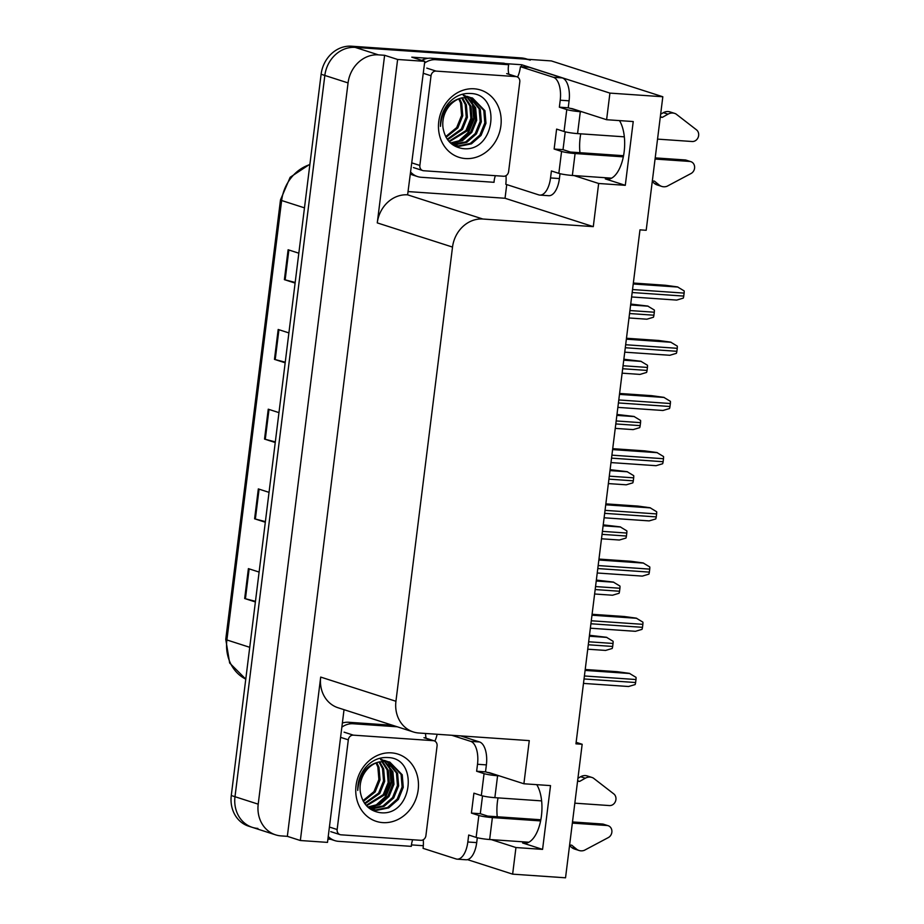 <?xml version="1.0" encoding="UTF-8"?>
<svg xmlns="http://www.w3.org/2000/svg" width="924" height="924" viewBox="0 0 924 924"><rect width="100%" height="100%" fill="white"/><g stroke="black" fill="none" stroke-linecap="round" stroke-linejoin="round"><path stroke-width="1.39" d="M498.036 797.886A32.305 15.258 -86.1 0 0 497.424 801.789A32.305 15.258 -86.1 0 0 497.239 816.758M579.949 152.703A32.305 15.258 93.9 0 1 580.133 137.734A32.305 15.258 93.9 0 1 580.746 133.818M619.473 120.594A32.305 15.258 93.9 0 1 623.25 157.207A32.305 15.258 93.9 0 1 607.068 179.244A32.305 15.258 93.9 0 1 605.312 178.898L625.294 185.32L598.66 183.483L593.289 226.634L482.859 219.023A30.284 26.507 107.8 0 0 452.517 247.078L395.934 701.27A30.284 26.507 107.8 0 0 413.305 731.947A30.284 26.507 107.8 0 0 418.849 733.009L529.267 740.621L523.896 783.771L489.986 772.868A32.305 15.258 -86.1 0 0 488.242 772.533A32.305 15.258 -86.1 0 0 487.56 772.522M423.319 845.714L411.457 844.894M330.804 839.327L327.904 839.131M506.745 184.592L505.035 198.267L408.558 191.615M505.243 63.606L521.667 64.738L521.425 66.771M482.859 219.023L407.623 194.837L424.786 61.342L411.781 57.161L428.159 58.293M395.934 701.27L320.697 677.084L300.346 840.517L327.5 842.388L344.028 709.678M320.697 677.084A30.284 26.507 107.8 0 0 338.057 707.761L413.305 731.947M407.623 194.837A30.284 26.507 107.8 0 0 377.269 222.892L397.62 59.471L384.615 55.29L287.341 836.336L281.127 835.908A30.284 26.507 -72.2 0 1 275.583 834.846A30.284 26.507 -72.2 0 1 258.212 804.169L348.059 82.917A30.284 26.507 -72.2 0 1 378.413 54.863L384.615 55.29M424.786 61.342L397.62 59.471M257.9 828.435A30.284 26.507 -72.2 0 1 252.356 827.373A30.284 26.507 -72.2 0 1 234.996 796.707L324.832 75.456A30.284 26.507 -72.2 0 1 355.186 47.39L551.351 60.926L662.82 96.754L609.921 93.105L521.667 64.738M491.337 839.627L515.95 847.539L512.635 874.15L565.534 877.8L582.166 744.27L576.149 742.33M512.635 874.15L467.475 859.632M300.346 840.517L287.341 836.336M582.166 744.27L575.952 743.843L639.974 229.857L646.188 230.284L662.82 96.754M593.289 226.634L505.035 198.267M609.921 93.105L606.606 119.716L572.695 108.813A32.305 15.258 -86.1 0 0 570.951 108.478A32.305 15.258 -86.1 0 0 570.27 108.455M574.047 175.572L598.66 183.483M536.752 784.661A32.305 15.258 -86.1 0 1 540.54 821.263A32.305 15.258 -86.1 0 1 524.358 843.3A32.305 15.258 -86.1 0 1 522.603 842.965L542.573 849.387L550.519 785.608L523.896 783.771M542.573 849.387L515.95 847.539M625.294 185.32L633.229 121.552L606.606 119.716M275.583 834.846L252.356 827.373A30.284 26.507 -72.2 0 1 234.996 796.707L324.832 75.456A30.284 26.507 -72.2 0 1 355.186 47.39L524.728 59.09A30.284 26.507 -72.2 0 1 530.261 60.152M255.463 601.328L245.426 598.74A8.073 0.82 -172.9 0 1 244.675 598.521L255.382 601.963M259.113 572.072L248.394 568.63L244.675 598.521M265.396 521.61L255.359 519.022A8.073 0.82 -172.9 0 1 254.597 518.803L265.315 522.245M269.034 492.353L258.327 488.912L254.597 518.803M295.183 282.455L285.146 279.868A8.073 0.82 -172.9 0 1 284.384 279.649L295.103 283.091M298.833 253.199L288.115 249.757L284.384 279.649M285.25 362.173L275.213 359.586A8.073 0.82 -172.9 0 1 274.463 359.367L285.17 362.809M288.9 332.917L278.182 329.475L274.463 359.367M275.329 441.891L265.28 439.304A8.073 0.82 -172.9 0 1 264.53 439.085L275.248 442.527M278.967 412.635L268.249 409.193L264.53 439.085M252.356 827.373L248.637 826.183A30.284 26.507 -72.2 0 1 231.277 795.518L321.113 74.255A30.284 26.507 -72.2 0 1 351.466 46.2L521.009 57.9A30.284 26.507 -72.2 0 1 526.553 58.963L527.569 59.286M589.477 635.285L606.433 637.271L613.086 641.279A5.047 2.379 93.9 0 1 613.039 643.451L612.67 646.442A5.047 2.379 93.9 0 1 612.185 648.486L605.613 650.427L587.745 649.202M585.215 669.484L617.255 671.702L629.383 673.353L636.024 677.361A5.047 2.379 93.9 0 1 635.989 679.533L635.608 682.524A5.047 2.379 93.9 0 1 635.135 684.569L628.551 686.509L583.483 683.402M596.35 580.076L613.317 582.062L619.958 586.07A5.047 2.379 93.9 0 1 619.923 588.253L619.542 591.245A5.047 2.379 93.9 0 1 619.068 593.277L612.485 595.229L594.617 593.993M603.233 524.867L620.189 526.865L626.842 530.873A5.047 2.379 93.9 0 1 626.795 533.044L626.426 536.036A5.047 2.379 93.9 0 1 625.941 538.068L619.369 540.02L601.501 538.784M610.106 469.669L627.073 471.656L633.714 475.664A5.047 2.379 93.9 0 1 633.668 477.835L633.298 480.827A5.047 2.379 93.9 0 1 632.813 482.859L626.241 484.811L608.373 483.587M592.088 614.287L624.127 616.493L636.255 618.144L642.908 622.152A5.047 2.379 93.9 0 1 642.861 624.335L642.492 627.327A5.047 2.379 93.9 0 1 642.007 629.36L635.435 631.311L590.355 628.204M598.971 559.078L631 561.284L643.139 562.947L649.78 566.955A5.047 2.379 93.9 0 1 649.734 569.126L649.364 572.118A5.047 2.379 93.9 0 1 648.891 574.151L642.307 576.102L597.239 572.995M605.844 503.869L637.883 506.075L650.011 507.738L656.664 511.746A5.047 2.379 93.9 0 1 656.618 513.917L656.236 516.909A5.047 2.379 93.9 0 1 655.763 518.942L649.179 520.893L604.111 517.787M612.716 448.66L644.756 450.877L656.883 452.529L663.536 456.537A5.047 2.379 93.9 0 1 663.49 458.72L663.12 461.711A5.047 2.379 93.9 0 1 662.635 463.744L656.063 465.696L610.983 462.577M559.355 107.184L568.225 107.796L569.092 100.82A20.189 9.54 93.9 0 0 562.289 77.905L529.313 67.313L520.431 66.701L553.407 77.293A20.189 9.54 93.9 0 1 560.221 100.208L559.355 107.184L566.782 109.575L564.044 131.497A10.095 1.028 7.1 0 0 577.569 133.61L624.335 136.833M657.541 139.12L692.18 141.511A6.445 5.648 -72.2 0 0 698.244 137.168A6.445 5.648 -72.2 0 0 696.488 129.834L676.01 113.987A10.095 8.836 -72.2 0 0 674.636 113.386A10.095 8.836 -72.2 0 0 668.017 114.16L662.369 117.348L660.279 117.198M564.044 131.497L556.618 129.106L554.134 149.041L563.016 149.653L570.443 152.044L623.55 155.706M565.234 131.832L563.016 149.653M560.025 173.677L559.413 178.551A20.189 9.54 93.9 0 1 548.74 195.703L539.859 195.091A20.189 9.54 93.9 0 1 538.761 194.883L505.786 184.28A20.189 9.54 93.9 0 0 505.982 175.675M554.134 149.041L561.573 151.432L558.835 173.354L551.409 170.963L550.542 177.939A20.189 9.54 93.9 0 1 539.859 195.091M421.818 60.383A20.189 17.672 107.8 0 1 425.883 58.732A20.189 17.672 -72.2 0 1 431.254 58.2L504.042 63.225L508.685 64.715L435.909 59.69L431.254 58.2M424.566 63.075A20.189 17.672 -72.2 0 1 435.909 59.69M410.949 172.407A20.189 17.672 -72.2 0 0 417.567 176.576A20.189 17.672 -72.2 0 0 421.263 177.281L494.04 182.305A20.189 17.672 -72.2 0 1 495.38 175.699M410.73 174.186A20.189 17.672 107.8 0 0 412.913 175.075L417.567 176.576M508.858 74.197A20.189 17.672 -72.2 0 1 508.685 64.715M520.431 66.701A20.189 9.54 93.9 0 1 517.579 77.085M568.225 107.796L577.338 110.303M558.835 173.354A10.095 1.028 7.1 0 0 572.36 175.456L611.572 178.159M652.332 180.977L654.423 181.116L659.193 185.019L654.539 183.53L652.252 181.647M654.539 183.53A10.095 8.836 -72.2 0 0 657.114 184.927L661.757 186.417A10.095 8.836 -72.2 0 0 667.001 186.29L691.048 173.504A6.445 5.648 -72.2 0 0 694.629 167.209A6.445 5.648 -72.2 0 0 690.875 161.665A6.445 5.648 -72.2 0 0 689.697 161.434L655.058 159.055M623.319 156.861L575.086 153.534A10.095 1.028 -172.9 0 1 561.573 151.432M661.757 186.417A10.095 8.836 -72.2 0 1 659.193 185.019M655.208 157.888L685.054 159.944L689.697 161.434M690.875 161.665L686.232 160.175A6.445 5.648 107.8 0 0 685.054 159.944M581.993 111.804L580.307 111.677A10.095 1.028 -172.9 0 1 566.782 109.575M662.369 117.348L660.337 116.69M660.648 114.206L663.374 112.67A10.095 8.836 -72.2 0 1 669.992 111.896L674.636 113.386M451.778 735.273L470.697 741.36A20.189 9.54 93.9 0 1 477.512 764.275L476.634 771.251L484.072 773.631L481.335 795.564A10.095 1.028 7.1 0 0 494.86 797.666L541.626 800.889M574.832 803.175L609.47 805.566A6.445 5.648 -72.2 0 0 615.523 801.235A6.445 5.648 -72.2 0 0 613.779 793.889L593.3 778.043A10.095 8.836 -72.2 0 0 591.926 777.454A10.095 8.836 -72.2 0 0 585.296 778.216L579.648 781.404L577.558 781.254M481.335 795.564L473.908 793.173L471.425 813.097L480.295 813.709L487.733 816.1L540.829 819.761M482.524 795.887L480.295 813.709M476.634 771.251L485.516 771.863L494.629 774.37M460.66 735.885L479.579 741.972A20.189 9.54 93.9 0 1 486.382 764.887L485.516 771.863M477.304 837.745L476.703 842.607A20.189 9.54 93.9 0 1 466.019 859.77L457.149 859.158A20.189 9.54 93.9 0 1 456.052 858.939L423.077 848.347A20.189 9.54 93.9 0 0 423.261 839.743M471.425 813.097L478.851 815.488L476.126 837.41L468.699 835.019L467.821 841.995A20.189 9.54 93.9 0 1 457.149 859.158M342.365 723.03A20.189 17.672 107.8 0 1 343.174 722.799A20.189 17.672 -72.2 0 1 348.544 722.256L392.654 725.305M341.857 727.142A20.189 17.672 -72.2 0 1 353.187 723.758L397.297 726.795M328.239 836.463A20.189 17.672 -72.2 0 0 334.846 840.632A20.189 17.672 -72.2 0 0 338.542 841.337L411.33 846.361A20.189 17.672 -72.2 0 1 412.67 839.754M328.02 838.241A20.189 17.672 107.8 0 0 330.203 839.142L334.846 840.632M426.149 738.264A20.189 17.672 -72.2 0 1 425.537 733.471M437.133 734.268A20.189 9.54 93.9 0 1 434.869 741.14M476.126 837.41A10.095 1.028 7.1 0 0 489.651 839.512L528.863 842.226M569.623 845.033L571.713 845.171L576.472 849.075L571.829 847.585L569.531 845.703M571.829 847.585A10.095 8.836 -72.2 0 0 574.405 848.983L579.048 850.484A10.095 8.836 -72.2 0 0 584.291 850.346L608.339 837.571A6.445 5.648 -72.2 0 0 611.907 831.265A6.445 5.648 -72.2 0 0 608.165 825.721A6.445 5.648 -72.2 0 0 606.987 825.502L572.349 823.111M540.609 820.916L492.377 817.59A10.095 1.028 -172.9 0 1 478.851 815.488M579.048 850.484A10.095 8.836 -72.2 0 1 576.472 849.075M572.499 821.944L602.332 824.012L606.987 825.502M608.165 825.721L603.522 824.231A6.445 5.648 107.8 0 0 602.332 824.012M499.272 775.86L497.586 775.744A10.095 1.028 -172.9 0 1 484.072 773.631M579.648 781.404L577.627 780.745M577.939 778.262L580.653 776.726A10.095 8.836 -72.2 0 1 587.283 775.952L591.926 777.454M474.174 88.796A35.331 30.931 -72.2 0 1 500.889 125.826A35.331 30.931 -72.2 0 1 465.477 158.558A35.331 30.931 -72.2 0 1 438.761 121.541A35.331 30.931 -72.2 0 1 474.174 88.796M462.508 148.545C494.964 153.257 502.194 94.329 470.894 93.509C461.965 92.874 454.25 96.396 447.747 104.089C442.735 110.684 440.298 118.122 440.448 126.392C441.753 110.915 448.637 101.467 461.099 98.071A25.237 22.095 107.8 0 0 443.081 128.193C445.299 139.905 451.778 146.697 462.508 148.545M454.169 145.149L458.362 145.9L470.258 143.451L479.903 135.02L484.811 122.892L483.783 110.36L471.933 97.863M469.531 97.355L479.14 108.87L480.168 121.402L475.259 133.53L465.615 141.961L451.917 144.19L454.758 145.345L459.517 146.281L471.425 143.832L481.069 135.389L485.978 123.273L484.938 110.73L472.522 98.036L466.886 96.824M472.522 98.036L468.052 97.193L461.099 98.071M468.988 97.078L467.29 96.362M452.471 144.456L454.874 144.779L466.782 142.331L476.426 133.899L481.335 121.772L480.295 109.24L470.143 97.447M469.588 97.193L463.409 95.703M450.496 142.977L461.677 140.101L470.616 132.04L475.525 119.912L474.497 107.369L467.024 97.159M450.877 143.335L462.45 140.679L471.771 132.409L476.692 120.282L475.652 107.75L467.336 96.974M467.128 96.847L465.5 95.957M464.945 95.703L463.236 95.045M448.879 141.303L465.973 130.538L470.882 118.411L469.842 105.879L464.402 97.332M449.283 141.753L467.128 130.919L472.048 118.792L471.009 106.248L465.072 97.251M447.251 139.201L461.33 129.048L466.239 116.921L465.199 104.389L461.654 97.898M447.643 139.767L462.485 129.418L467.394 117.302L466.366 104.759L462.358 97.713M445.703 136.613L456.687 127.558L461.596 115.431L460.556 102.899L458.731 98.914M446.073 137.306L457.842 127.928L462.751 115.8L461.723 103.269L459.482 98.614M423.677 170.744A5.047 4.424 -72.2 0 1 422.753 170.57A5.047 4.424 -72.2 0 1 419.854 165.454L431.023 75.78A5.047 4.424 -72.2 0 1 436.082 71.102L515.973 76.611A5.047 4.424 -72.2 0 1 516.897 76.784A5.047 4.424 -72.2 0 1 519.796 81.901L508.616 171.587A5.047 4.424 -72.2 0 1 503.557 176.253L423.677 170.744M461.908 139.963L468.341 133.056L474.035 119.462L473.527 105.036M456.849 142.77L467.763 132.871L473.654 118.099L472.314 102.818L471.275 100.289M391.453 752.864A35.331 30.931 -72.2 0 1 418.179 789.881A35.331 30.931 -72.2 0 1 382.767 822.614A35.331 30.931 -72.2 0 1 356.04 785.596A35.331 30.931 -72.2 0 1 391.453 752.864M379.799 812.612C412.243 817.313 419.484 758.385 388.184 757.576C379.256 756.929 371.54 760.452 365.038 768.144C360.014 774.739 357.588 782.178 357.738 790.447C359.043 774.97 365.927 765.534 378.378 762.127A25.237 22.095 107.8 0 0 360.372 792.261C362.589 803.972 369.069 810.752 379.799 812.612M371.46 809.205L375.652 809.967L387.549 807.518L397.193 799.075L402.102 786.959L401.074 774.416L389.223 761.919M386.821 761.411L396.419 772.926L397.459 785.458L392.55 797.585L382.906 806.017L369.207 808.257L372.037 809.401L376.807 810.336L388.704 807.888L398.348 799.456L403.268 787.329L402.229 774.786L389.801 762.092L384.176 760.879M389.801 762.092L385.343 761.261L378.378 762.127M386.267 761.133L384.58 760.429M369.762 808.512L372.164 808.846L384.061 806.398L393.705 797.955L398.625 785.839L397.586 773.296L387.433 761.503M386.879 761.249L380.688 759.759M367.787 807.033L378.967 804.157L387.907 796.095L392.816 783.968L391.776 771.436L384.315 761.226M368.168 807.391L379.741 804.735L389.062 796.465L393.971 784.337L392.943 771.806L384.627 761.029M384.419 760.902L382.79 760.013M382.224 759.759L380.515 759.112M366.158 805.358L383.264 794.605L388.172 782.478L387.133 769.935L381.693 761.388M366.574 805.82L384.419 794.975L389.327 782.847L388.299 770.316L382.363 761.318M364.53 803.256L378.609 793.104L383.529 780.988L382.49 768.445L378.944 761.965M364.934 803.822L379.776 793.485L384.684 781.358L383.656 768.814L379.649 761.78M362.993 800.669L373.966 791.614L378.886 779.486L377.847 766.955L376.01 762.97M363.363 801.374L375.132 791.984L380.041 779.868L379.002 767.324L376.761 762.67M340.968 834.811A5.047 4.424 -72.2 0 1 340.044 834.626A5.047 4.424 -72.2 0 1 337.144 829.521L348.313 739.835A5.047 4.424 -72.2 0 1 353.372 735.158L433.264 740.667A5.047 4.424 -72.2 0 1 434.188 740.84A5.047 4.424 -72.2 0 1 437.075 745.957L425.906 835.643A5.047 4.424 -72.2 0 1 420.847 840.32L340.968 834.811M379.198 804.03L385.631 797.123L391.326 783.517L390.817 769.091M374.139 806.825L385.054 796.927L390.944 782.154L389.605 766.874L388.565 764.344M616.978 414.46L633.945 416.447L640.586 420.455A5.047 2.379 93.9 0 1 640.551 422.638L640.17 425.629A5.047 2.379 93.9 0 1 639.697 427.662L633.113 429.614L615.245 428.378M623.862 359.251L640.817 361.249L647.47 365.257A5.047 2.379 93.9 0 1 647.424 367.429L647.054 370.42A5.047 2.379 93.9 0 1 646.569 372.453L639.997 374.405L622.129 373.169M630.734 304.054L647.701 306.04L654.342 310.048A5.047 2.379 93.9 0 1 654.296 312.22L653.926 315.211A5.047 2.379 93.9 0 1 653.441 317.244L646.869 319.196L629.001 317.972M619.6 393.462L651.639 395.668L663.767 397.332L670.408 401.339A5.047 2.379 93.9 0 1 670.362 403.511L669.992 406.502A5.047 2.379 93.9 0 1 669.519 408.535L662.935 410.487L617.867 407.38M626.472 338.253L658.512 340.459L670.639 342.123L677.292 346.13A5.047 2.379 93.9 0 1 677.246 348.302L676.865 351.293A5.047 2.379 93.9 0 1 676.391 353.326L669.819 355.278L624.74 352.171M633.356 283.044L665.384 285.262L677.511 286.914L684.164 290.921A5.047 2.379 93.9 0 1 684.118 293.104L683.748 296.084A5.047 2.379 93.9 0 1 683.263 298.129L676.691 300.081L631.612 296.962M605.312 178.898L608.847 179.152M378.413 54.863L351.466 46.2M348.059 82.917L321.113 74.255M258.212 804.169L231.277 795.518M452.517 247.078L377.269 222.892M522.603 842.965L526.137 843.208M309.863 164.611A40.379 35.355 107.8 0 0 281.635 200.52L226.9 639.962A40.379 35.355 107.8 0 0 245.772 679.128L229.66 663.039L225.756 639.327A10.095 1.028 7.1 0 0 226.9 639.962L249.734 647.308M304.481 207.854L281.635 200.52A10.095 1.028 -172.9 0 1 280.492 199.884L290.171 177.269L309.91 164.195M521.009 57.9L524.728 59.09M265.28 439.304L269 409.436M275.213 359.586L278.933 329.718M285.146 279.868L288.865 250M255.359 519.022L259.078 489.154M245.426 598.74L249.145 568.872M588.299 644.767L612.67 646.442M588.669 641.776L613.039 643.451M589.362 636.209L606.906 637.421M584.037 678.967L635.608 682.524M584.407 675.975L635.989 679.533M585.1 670.42L629.845 673.504M595.171 589.558L619.542 591.245M595.541 586.567L619.923 588.253M596.234 581.011L613.779 582.212M602.044 534.349L626.426 536.036M602.425 531.369L626.795 533.044M603.118 525.802L620.651 527.015M608.928 479.152L633.298 480.827M609.297 476.16L633.668 477.835M609.99 470.593L627.535 471.806M590.91 623.769L642.492 627.327M591.279 620.778L642.861 624.335M591.972 615.211L636.717 618.295M597.793 568.56L649.364 572.118M598.163 565.569L649.734 569.126M598.856 560.002L643.601 563.097M604.666 513.351L656.236 516.909M605.035 510.36L656.618 513.917M605.728 504.804L650.473 507.888M611.538 458.142L663.12 461.711M611.907 455.162L663.49 458.72M612.6 449.595L657.345 452.679M569.092 100.82L560.221 100.208M550.542 177.939L559.413 178.551M562.289 77.905L553.407 77.293M572.36 175.456L575.086 153.534M577.569 133.61L580.307 111.677M663.374 112.67L668.017 114.16M486.382 764.887L477.512 764.275M467.821 841.995L476.703 842.607M353.187 723.758L348.544 722.256M479.579 741.972L470.697 741.36M489.651 839.512L492.377 817.59M494.86 797.666L497.586 775.744M580.653 776.726L585.296 778.216M419.854 165.454L412.127 162.97M515.973 76.611L506.687 73.62M436.082 71.102L426.796 68.11M431.023 75.78L423.296 73.285M337.144 829.521L329.418 827.038M433.264 740.667L423.977 737.687M353.372 735.158L344.086 732.166M348.313 739.835L340.586 737.352M615.8 423.943L640.17 425.629M616.169 420.951L640.551 422.638M616.862 415.384L634.407 416.597M622.672 368.734L647.054 370.42M623.053 365.742L647.424 367.429M623.746 360.187L641.279 361.399M629.556 313.536L653.926 315.211M629.925 310.545L654.296 312.22M630.618 304.978L648.163 306.191M618.422 402.945L669.992 406.502M618.791 399.953L670.362 403.511M619.484 394.386L664.229 397.47M625.294 347.736L676.865 351.293M625.664 344.744L677.246 348.302M626.356 339.189L671.101 342.273M632.166 292.527L683.748 296.084M632.536 289.547L684.118 293.104M633.229 283.98L677.973 287.064M225.756 639.327L280.492 199.884M454.758 145.345L453.592 144.964M422.753 170.57L413.467 167.579M516.897 76.784L507.611 73.805M372.037 809.401L370.882 809.031M340.044 834.626L330.746 831.646M434.188 740.84L424.901 737.86"/></g></svg>
